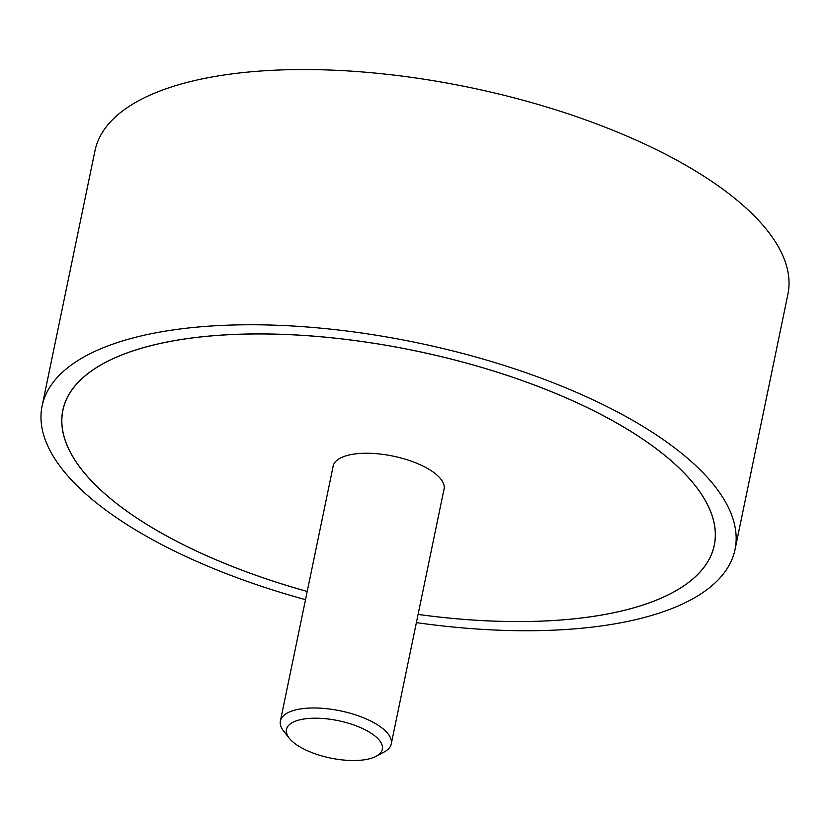 <?xml version="1.0" encoding="UTF-8"?>
<svg xmlns="http://www.w3.org/2000/svg" width="830" height="830" viewBox="0 0 830 830"><rect width="100%" height="100%" fill="white"/><g stroke="black" fill="none" stroke-linecap="round" stroke-linejoin="round"><path stroke-width="1.25" d="M416.39 622.614A353.819 137.988 -168.3 0 0 735.038 549.502A353.819 137.988 -168.3 0 0 575.294 391.853A353.819 137.988 -168.3 0 0 42.102 406.005A353.819 137.988 -168.3 0 0 201.856 563.653A353.819 137.988 -168.3 0 0 305.513 599.654M42.102 406.005L94.962 150.78A353.819 137.988 11.7 0 1 628.144 136.628A353.819 137.988 11.7 0 1 787.898 294.276L735.038 549.502M307.214 591.458A332.664 129.739 11.7 0 1 213.02 558.517A332.664 129.739 11.7 0 1 62.821 410.29A332.664 129.739 11.7 0 1 564.13 396.989A332.664 129.739 11.7 0 1 714.319 545.217A332.664 129.739 11.7 0 1 418.081 614.418M418.092 614.397A332.591 129.708 -168.3 0 0 714.257 545.196A332.591 129.708 -168.3 0 0 564.089 397.01A332.591 129.708 -168.3 0 0 62.893 410.311A332.591 129.708 -168.3 0 0 213.051 558.497A332.591 129.708 -168.3 0 0 307.214 591.437M332.913 467.352A56.679 22.109 11.7 0 1 333.069 466.263A56.679 22.109 11.7 0 1 418.486 463.991A56.679 22.109 11.7 0 1 444.081 489.244A56.679 22.109 11.7 0 1 443.78 490.312M289.338 738.285L283.715 731.209A56.616 22.078 11.7 0 1 280.395 720.969A56.616 22.078 11.7 0 1 365.698 718.707A56.616 22.078 11.7 0 1 391.262 743.939A56.616 22.078 11.7 0 1 384.145 752.011L376.177 756.275A48.949 19.09 -168.3 0 0 360.23 727.474A48.949 19.09 -168.3 0 0 304.154 718.977A48.949 19.09 -168.3 0 0 289.338 738.285A48.949 19.09 -168.3 0 0 308.563 751.243A48.949 19.09 -168.3 0 0 376.177 756.275M714.796 542.581L714.257 545.196M63.433 407.686L62.893 410.311M444.226 488.154L391.262 743.939M333.359 465.194L280.395 720.969"/></g></svg>
